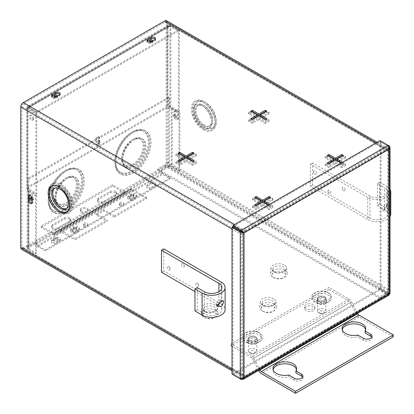 <?xml version="1.0" encoding="UTF-8"?>
<svg xmlns="http://www.w3.org/2000/svg" width="414" height="414" viewBox="0 0 414 414"><rect width="100%" height="100%" fill="white"/><g stroke="black" fill="none" stroke-linecap="round" stroke-linejoin="round"><path stroke-width="0.31" stroke-dasharray="2.07 1.55" d="M59.937 94.371A2.531 1.459 180 0 1 60.211 95.034A2.531 1.459 180 0 1 59.471 96.064L55.895 98.128A2.531 1.459 180 0 1 52.319 98.128A2.531 1.459 180 0 1 51.579 97.093A2.531 1.459 180 0 1 51.848 96.436M155.291 39.32A2.531 1.459 180 0 1 155.56 39.982A2.531 1.459 180 0 1 154.82 41.012L151.245 43.077A2.531 1.459 180 0 1 147.669 43.077A2.531 1.459 180 0 1 146.929 42.047A2.531 1.459 180 0 1 147.203 41.384M176.871 110.574A2.531 1.459 60 0 1 178.657 113.669L178.657 117.799A2.531 1.459 60 0 1 178.134 118.958A2.531 1.459 60 0 1 176.188 118.28A2.531 1.459 60 0 1 175.081 115.734L175.081 111.604A2.531 1.459 60 0 1 175.608 110.445A2.531 1.459 60 0 1 176.871 110.574M175.733 111.231A2.531 1.459 60 0 1 177.518 114.326L177.518 118.456A2.531 1.459 60 0 1 176.995 119.615A2.531 1.459 60 0 1 175.044 118.937A2.531 1.459 60 0 1 173.942 116.391L173.942 112.261A2.531 1.459 60 0 1 174.465 111.107A2.531 1.459 60 0 1 175.733 111.231M31.966 203.031A2.531 1.459 -120 0 0 32.67 202.938A2.531 1.459 -120 0 0 33.198 201.778L33.198 197.649A2.531 1.459 -120 0 0 31.407 194.554A2.531 1.459 -120 0 0 30.144 194.43A2.531 1.459 -120 0 0 29.71 194.994M54.71 188.184A11.799 6.81 60 0 1 55.253 187.806A11.799 6.81 60 0 1 61.153 188.391A11.799 6.81 60 0 1 68.864 198.787A11.799 6.81 60 0 1 67.052 208.242A11.799 6.81 60 0 1 66.457 208.527M51.879 185.912A15.168 8.756 60 0 1 52.428 185.544A15.168 8.756 60 0 1 60.014 186.295A15.168 8.756 60 0 1 69.925 199.667A15.168 8.756 60 0 1 67.601 211.823A15.168 8.756 60 0 1 67.006 212.113M62.297 208.32A13.414 7.742 -120 0 0 68.998 208.982A13.414 7.742 -120 0 0 71.058 198.234A13.414 7.742 -120 0 0 62.297 186.414A13.414 7.742 -120 0 0 55.59 185.751A13.414 7.742 -120 0 0 53.53 196.5A13.414 7.742 -120 0 0 62.297 208.32M61.153 187.076A13.414 7.742 60 0 1 69.914 198.891A13.414 7.742 60 0 1 67.86 209.639A13.414 7.742 60 0 1 61.153 208.977A13.414 7.742 60 0 1 52.392 197.157A13.414 7.742 60 0 1 54.446 186.409A13.414 7.742 60 0 1 61.153 187.076M61.153 211.73A16.783 9.688 -120 0 0 69.547 212.558A16.783 9.688 -120 0 0 72.119 199.113A16.783 9.688 -120 0 0 61.153 184.323A16.783 9.688 -120 0 0 52.764 183.49A16.783 9.688 -120 0 0 50.192 196.94A16.783 9.688 -120 0 0 61.153 211.73M60.014 212.387A16.783 9.688 -120 0 0 68.403 213.22A16.783 9.688 -120 0 0 70.975 199.771A16.783 9.688 -120 0 0 60.014 184.98A16.783 9.688 -120 0 0 51.621 184.147A16.783 9.688 -120 0 0 49.049 197.597A16.783 9.688 -120 0 0 60.014 212.387M204.335 124.992A11.799 6.81 60 0 1 196.629 114.595A11.799 6.81 60 0 1 198.435 105.14A11.799 6.81 60 0 1 204.335 105.725A11.799 6.81 60 0 1 212.046 116.122A11.799 6.81 60 0 1 210.234 125.577A11.799 6.81 60 0 1 204.335 124.992M203.196 125.654A11.799 6.81 60 0 1 195.486 115.252A11.799 6.81 60 0 1 197.297 105.798A11.799 6.81 60 0 1 203.196 106.382A11.799 6.81 60 0 1 210.902 116.779A11.799 6.81 60 0 1 209.096 126.234A11.799 6.81 60 0 1 203.196 125.654M205.479 127.088A15.168 8.756 60 0 1 195.568 113.721A15.168 8.756 60 0 1 197.892 101.565A15.168 8.756 60 0 1 205.479 102.315A15.168 8.756 60 0 1 215.389 115.682A15.168 8.756 60 0 1 213.06 127.838A15.168 8.756 60 0 1 205.479 127.088M204.335 127.745A15.168 8.756 60 0 1 194.425 114.378A15.168 8.756 60 0 1 196.753 102.222A15.168 8.756 60 0 1 204.335 102.972A15.168 8.756 60 0 1 214.245 116.339A15.168 8.756 60 0 1 211.921 128.495A15.168 8.756 60 0 1 204.335 127.745M202.058 127.626A13.414 7.742 -120 0 0 208.759 128.293A13.414 7.742 -120 0 0 210.819 117.545A13.414 7.742 -120 0 0 202.058 105.725A13.414 7.742 -120 0 0 195.351 105.063A13.414 7.742 -120 0 0 193.291 115.806A13.414 7.742 -120 0 0 202.058 127.626M203.196 126.969A13.414 7.742 -120 0 0 209.903 127.631A13.414 7.742 -120 0 0 211.958 116.888A13.414 7.742 -120 0 0 203.196 105.068A13.414 7.742 -120 0 0 196.49 104.4A13.414 7.742 -120 0 0 194.435 115.149A13.414 7.742 -120 0 0 203.196 126.969M203.196 129.722A16.783 9.688 -120 0 0 211.585 130.555A16.783 9.688 -120 0 0 214.162 117.105A16.783 9.688 -120 0 0 203.196 102.315A16.783 9.688 -120 0 0 194.803 101.482A16.783 9.688 -120 0 0 192.231 114.932A16.783 9.688 -120 0 0 203.196 129.722M204.335 129.064A16.783 9.688 -120 0 0 212.729 129.892A16.783 9.688 -120 0 0 215.301 116.448A16.783 9.688 -120 0 0 204.335 101.658A16.783 9.688 -120 0 0 195.946 100.825A16.783 9.688 -120 0 0 193.374 114.274A16.783 9.688 -120 0 0 204.335 129.064M154.82 184.199A2.95 1.703 180 0 1 155.685 185.405A2.95 1.703 180 0 1 154.82 186.611L151.84 188.329A2.95 1.703 180 0 1 148.626 188.701A2.95 1.703 180 0 1 146.804 187.128A2.95 1.703 180 0 1 147.669 185.922L150.649 184.199A2.95 1.703 180 0 1 154.82 184.199M154.82 185.291A2.95 1.703 0 0 0 155.685 184.09A2.95 1.703 0 0 0 154.82 182.884A2.95 1.703 0 0 0 150.649 182.884L147.669 184.603A2.95 1.703 0 0 0 146.804 185.808A2.95 1.703 0 0 0 148.626 187.382A2.95 1.703 0 0 0 151.84 187.014L154.82 185.291L154.82 186.611M135.751 195.211A2.95 1.703 180 0 1 136.615 196.417A2.95 1.703 180 0 1 135.751 197.618L132.77 199.341A2.95 1.703 180 0 1 129.556 199.708A2.95 1.703 180 0 1 127.735 198.135A2.95 1.703 180 0 1 128.599 196.929L131.58 195.211A2.95 1.703 180 0 1 135.751 195.211M135.751 196.303A2.95 1.703 0 0 0 136.615 195.097A2.95 1.703 0 0 0 135.751 193.897A2.95 1.703 0 0 0 131.58 193.897L128.599 195.615A2.95 1.703 0 0 0 127.735 196.821A2.95 1.703 0 0 0 129.556 198.394A2.95 1.703 0 0 0 132.77 198.021L135.751 196.303L135.751 197.618M78.541 228.243A2.95 1.703 180 0 1 79.405 229.444A2.95 1.703 180 0 1 78.541 230.65L75.56 232.373A2.95 1.703 180 0 1 72.347 232.74A2.95 1.703 180 0 1 70.525 231.167A2.95 1.703 180 0 1 71.389 229.961L74.37 228.243A2.95 1.703 180 0 1 78.541 228.243M78.541 229.335A2.95 1.703 0 0 0 79.405 228.13A2.95 1.703 0 0 0 78.541 226.924A2.95 1.703 0 0 0 74.37 226.924L71.389 228.647A2.95 1.703 0 0 0 70.525 229.848A2.95 1.703 0 0 0 72.347 231.421A2.95 1.703 0 0 0 75.56 231.053L78.541 229.335L78.541 230.65M59.471 239.251A2.95 1.703 180 0 1 60.335 240.456A2.95 1.703 180 0 1 59.471 241.662L56.49 243.38A2.95 1.703 180 0 1 53.277 243.748A2.95 1.703 180 0 1 51.455 242.174A2.95 1.703 180 0 1 52.319 240.974L55.295 239.251A2.95 1.703 180 0 1 59.471 239.251M59.471 240.343A2.95 1.703 0 0 0 60.335 239.137A2.95 1.703 0 0 0 59.471 237.936A2.95 1.703 0 0 0 55.295 237.936L52.319 239.654A2.95 1.703 0 0 0 51.455 240.86A2.95 1.703 0 0 0 53.277 242.433A2.95 1.703 0 0 0 56.49 242.066L59.471 240.343L59.471 241.662M318.708 301.527A4.212 2.432 180 0 1 317.471 299.808A4.212 2.432 180 0 1 320.074 297.562A4.212 2.432 180 0 1 324.664 298.085A4.212 2.432 180 0 1 325.901 299.808A4.212 2.432 180 0 1 323.298 302.054A4.212 2.432 180 0 1 318.708 301.527M324.664 296.771A4.212 2.432 0 0 0 320.074 296.243A4.212 2.432 0 0 0 317.471 298.489A4.212 2.432 0 0 0 318.708 300.212A4.212 2.432 0 0 0 323.298 300.74A4.212 2.432 0 0 0 325.901 298.489A4.212 2.432 0 0 0 324.664 296.771M249.575 341.441A4.212 2.432 180 0 1 248.343 339.718A4.212 2.432 180 0 1 250.946 337.472A4.212 2.432 180 0 1 255.536 338A4.212 2.432 180 0 1 256.768 339.718A4.212 2.432 180 0 1 254.17 341.969A4.212 2.432 180 0 1 249.575 341.441M255.536 336.68A4.212 2.432 0 0 0 250.946 336.158A4.212 2.432 0 0 0 248.343 338.404A4.212 2.432 0 0 0 249.575 340.122A4.212 2.432 0 0 0 254.17 340.65A4.212 2.432 0 0 0 256.768 338.404A4.212 2.432 0 0 0 255.536 336.68M274.011 277.789A6.743 3.892 180 0 1 272.05 274.792A6.743 3.892 180 0 1 276.392 271.393A6.743 3.892 180 0 1 283.543 272.283A6.743 3.892 180 0 1 285.51 274.792A6.743 3.892 180 0 1 281.551 278.586A6.743 3.892 180 0 1 274.011 277.789M274.43 272.039A6.153 3.55 180 0 1 272.64 269.312A6.153 3.55 180 0 1 276.599 266.207A6.153 3.55 180 0 1 283.129 267.02A6.153 3.55 180 0 1 284.92 269.312A6.153 3.55 180 0 1 281.308 272.769A6.153 3.55 180 0 1 274.43 272.039M263.283 311.504A6.743 3.892 180 0 1 261.322 308.513A6.743 3.892 180 0 1 265.664 305.113A6.743 3.892 180 0 1 272.821 306.003A6.743 3.892 180 0 1 274.782 308.513A6.743 3.892 180 0 1 270.823 312.301A6.743 3.892 180 0 1 263.283 311.504M263.702 305.76A6.153 3.55 180 0 1 261.912 303.027A6.153 3.55 180 0 1 265.876 299.927A6.153 3.55 180 0 1 272.402 300.735A6.153 3.55 180 0 1 274.192 303.027A6.153 3.55 180 0 1 270.58 306.484A6.153 3.55 180 0 1 263.702 305.76M204.878 317.698A6.743 3.892 180 0 1 202.917 314.707A6.743 3.892 180 0 1 207.264 311.307A6.743 3.892 180 0 1 214.416 312.192A6.743 3.892 180 0 1 216.377 314.707A6.743 3.892 180 0 1 212.418 318.495A6.743 3.892 180 0 1 204.878 317.698M205.297 311.954A6.153 3.55 180 0 1 203.507 309.222A6.153 3.55 180 0 1 207.471 306.122A6.153 3.55 180 0 1 213.997 306.929A6.153 3.55 180 0 1 215.787 309.222A6.153 3.55 180 0 1 212.175 312.679A6.153 3.55 180 0 1 205.297 311.954M215.14 304.952A7.768 4.482 0 0 0 206.902 303.933A7.768 4.482 0 0 0 201.897 307.845A7.768 4.482 0 0 0 204.159 311.297A7.768 4.482 0 0 0 212.843 312.213A7.768 4.482 0 0 0 217.397 307.845A7.768 4.482 0 0 0 215.14 304.952M215.554 310.221A8.358 4.823 0 0 0 206.689 309.118A8.358 4.823 0 0 0 201.307 313.331A8.358 4.823 0 0 0 203.74 317.041A8.358 4.823 0 0 0 213.081 318.03A8.358 4.823 0 0 0 217.987 313.331A8.358 4.823 0 0 0 215.554 310.221M284.268 265.043A7.768 4.482 0 0 0 276.029 264.018A7.768 4.482 0 0 0 271.03 267.936A7.768 4.482 0 0 0 273.287 271.382A7.768 4.482 0 0 0 281.97 272.298A7.768 4.482 0 0 0 286.529 267.936A7.768 4.482 0 0 0 284.268 265.043M284.687 270.306A8.358 4.823 0 0 0 275.822 269.209A8.358 4.823 0 0 0 270.44 273.421A8.358 4.823 0 0 0 272.873 277.132A8.358 4.823 0 0 0 282.213 278.115A8.358 4.823 0 0 0 287.119 273.421A8.358 4.823 0 0 0 284.687 270.306M273.54 298.763A7.768 4.482 0 0 0 265.302 297.738A7.768 4.482 0 0 0 260.302 301.656A7.768 4.482 0 0 0 262.559 305.102A7.768 4.482 0 0 0 271.242 306.018A7.768 4.482 0 0 0 275.802 301.656A7.768 4.482 0 0 0 273.54 298.763M273.959 304.026A8.358 4.823 0 0 0 265.095 302.924A8.358 4.823 0 0 0 259.713 307.136A8.358 4.823 0 0 0 262.145 310.847A8.358 4.823 0 0 0 271.486 311.835A8.358 4.823 0 0 0 276.392 307.136A8.358 4.823 0 0 0 273.959 304.026M265.26 110.279L269.074 112.484L262.642 116.199L269.074 119.915L265.26 122.114L258.828 118.399L252.39 122.114L248.576 119.915L255.014 116.199L248.576 112.484L252.39 110.279L258.828 113.995L265.26 110.279L265.26 111.599L269.074 113.798L269.074 112.484M341.829 154.484L345.643 156.689L339.206 160.404L345.643 164.12L341.829 166.324L335.392 162.609L328.959 166.324L325.145 164.12L331.578 160.404L325.145 156.689L328.959 154.484L335.392 158.2L341.829 154.484L341.829 155.804L345.643 158.003L345.643 156.689M244.995 231.861L386.459 150.189L164.767 22.196L23.303 103.867L244.995 231.861A2.023 1.17 120 0 0 243.567 234.34L243.567 374.97A2.023 1.17 120 0 0 243.986 375.896A2.023 1.17 120 0 0 244.995 375.798L389.031 292.641L167.334 164.648L23.303 247.805A2.023 1.17 -60 0 1 22.294 247.903A2.023 1.17 -60 0 1 21.875 246.977L21.875 106.346A2.023 1.17 -60 0 1 23.303 103.867M256.25 196.464L262.688 200.179L269.126 196.464L272.94 198.663L266.502 202.379L272.94 206.094L269.126 208.299L262.688 204.583L256.25 208.299L252.436 206.094L258.874 202.379L252.436 198.663L256.25 196.464L256.25 197.778L262.688 201.494L262.688 200.179M179.686 152.259L186.119 155.974L192.557 152.259L196.371 154.458L189.933 158.174L196.371 161.89L192.557 164.094L186.119 160.378L179.686 164.094L175.872 161.89L182.305 158.174L175.872 154.458L179.686 152.259L179.686 153.573L186.119 157.289L186.119 155.974M234.578 224.533L244.995 230.546A3.638 2.101 120 0 0 242.423 234.997L242.423 375.633A3.638 2.101 120 0 0 243.178 377.294A3.638 2.101 120 0 0 244.995 377.118L389.031 293.961L389.031 292.641M166.583 20.7A3.638 2.101 -60 0 1 167.334 22.366L167.334 161.677A3.638 2.101 -60 0 1 164.767 166.128L157.801 170.149L379.493 298.142L379.493 296.828L386.459 292.807A2.023 1.17 120 0 0 387.887 290.328L387.887 151.017A2.023 1.17 120 0 0 387.468 150.091A2.023 1.17 120 0 0 386.459 150.189M164.767 22.196A2.023 1.17 -60 0 1 165.776 22.097A2.023 1.17 -60 0 1 166.195 23.024L166.195 162.335A2.023 1.17 -60 0 1 164.767 164.813L157.801 168.834L379.493 296.828M379.493 298.142L386.459 294.121A3.638 2.101 120 0 0 389.031 289.671L389.031 150.36A3.638 2.101 120 0 0 388.275 148.693A3.638 2.101 120 0 0 386.459 148.874L376.041 142.861M340.898 163.152L341.829 163.69L343.361 162.805L342.43 162.262M268.189 205.127L269.126 205.665L270.658 204.78L269.726 204.242M244.995 230.546L386.459 148.874M389.031 293.961L167.334 165.967L23.303 249.124A3.638 2.101 -60 0 1 21.487 249.3M167.334 165.967L167.334 164.648M157.801 170.149L157.801 168.834M345.643 158.003L339.206 161.719L339.206 160.404M339.206 161.719L345.643 165.44L345.643 164.12M345.643 165.44L341.829 167.639L341.829 166.324M341.829 167.639L335.392 163.923L335.392 162.609M335.392 163.923L328.959 167.639L328.959 166.324M328.959 167.639L325.145 165.44L325.145 164.12M325.145 165.44L331.578 161.719L331.578 160.404M331.578 161.719L325.145 158.003L325.145 156.689M325.145 158.003L328.959 155.804L328.959 154.484M328.959 155.804L335.392 159.519L335.392 158.2M335.392 159.519L341.829 155.804M262.688 201.494L269.126 197.778L269.126 196.464M269.126 197.778L272.94 199.983L272.94 198.663M272.94 199.983L266.502 203.698L266.502 202.379M266.502 203.698L272.94 207.414L272.94 206.094M272.94 207.414L269.126 209.613L269.126 208.299M269.126 209.613L262.688 205.898L262.688 204.583M262.688 205.898L256.25 209.613L256.25 208.299M256.25 209.613L252.436 207.414L252.436 206.094M252.436 207.414L258.874 203.698L258.874 202.379M258.874 203.698L252.436 199.983L252.436 198.663M252.436 199.983L256.25 197.778M269.074 113.798L262.642 117.514L262.642 116.199M262.642 117.514L269.074 121.23L269.074 119.915M269.074 121.23L265.26 123.434L265.26 122.114M265.26 123.434L258.828 119.718L258.828 118.399M258.828 119.718L252.39 123.434L252.39 122.114M252.39 123.434L248.576 121.23L248.576 119.915M248.576 121.23L255.014 117.514L255.014 116.199M255.014 117.514L248.576 113.798L248.576 112.484M248.576 113.798L252.39 111.599L252.39 110.279M252.39 111.599L258.828 115.315L258.828 113.995M258.828 115.315L265.26 111.599M186.119 157.289L192.557 153.573L192.557 152.259M192.557 153.573L196.371 155.778L196.371 154.458M196.371 155.778L189.933 159.493L189.933 158.174M189.933 159.493L196.371 163.209L196.371 161.89M196.371 163.209L192.557 165.409L192.557 164.094M192.557 165.409L186.119 161.693L186.119 160.378M186.119 161.693L179.686 165.409L179.686 164.094M179.686 165.409L175.872 163.209L175.872 161.89M175.872 163.209L182.305 159.493L182.305 158.174M182.305 159.493L175.872 155.778L175.872 154.458M175.872 155.778L179.686 153.573M179.293 153.801L178.149 154.458L178.149 153.144M187.656 158.174L194.088 154.458L192.95 153.801M194.088 154.458L194.088 153.144M179.293 161.232L178.149 161.89L179.686 162.774L186.119 159.059L192.557 162.774L194.088 161.89L192.95 161.232M194.088 161.89L194.088 160.575M192.557 162.774L192.557 161.46M186.119 159.059L186.119 157.744M179.686 162.774L179.686 161.46M178.149 161.89L178.149 160.575M178.149 154.458L184.587 158.174M255.857 198.006L254.719 198.663L254.719 197.349M264.22 202.379L270.658 198.663L269.519 198.006M270.658 198.663L270.658 197.349M255.857 205.437L254.719 206.094L256.25 206.979L262.688 203.264L269.126 206.979L270.658 206.094L268.582 204.899M270.658 206.094L270.658 204.78M269.126 206.979L269.126 205.665M262.688 203.264L262.688 201.949M256.25 206.979L256.25 205.665M254.719 206.094L254.719 204.78M254.719 198.663L261.156 202.379M336.929 160.404L343.361 156.689L342.223 156.031M343.361 156.689L343.361 155.369M328.566 163.463L327.422 164.12L328.959 165.005L335.392 161.289L341.829 165.005L343.361 164.12L341.291 162.925M343.361 164.12L343.361 162.805M341.829 165.005L341.829 163.69M335.392 161.289L335.392 159.975M328.959 165.005L328.959 163.69M327.422 164.12L327.422 162.805M328.566 156.031L327.422 156.689L333.86 160.404M327.422 156.689L327.422 155.369M260.359 116.199L266.797 112.484L265.653 111.827M266.797 112.484L266.797 111.164M251.997 119.258L250.858 119.915L252.39 120.8L258.828 117.084L265.26 120.8L266.797 119.915L265.653 119.258M266.797 119.915L266.797 118.595M265.26 120.8L265.26 119.48M258.828 117.084L258.828 115.765M252.39 120.8L252.39 119.48M250.858 119.915L250.858 118.595M251.997 111.827L250.858 112.484L257.291 116.199M250.858 112.484L250.858 111.164M389.139 295.068L388.234 294.701L388.234 293.65L379.964 288.874L379.964 289.929L388.234 294.701L241.315 379.524M390.05 293.495L389.279 292.889L388.368 293.417L389.279 294.095M388.829 146.23L388.368 146.494L380.099 141.723L381.009 141.2L388.234 145.366L388.368 148.543L388.762 147.519L388.368 146.494L388.368 293.573L241.315 378.468L242.397 378.298L243.09 377.444L244.001 377.972M388.368 293.573L388.368 148.543L243.09 232.42L243.09 377.444L388.234 293.65M241.315 379.007L241.315 378.468L233.051 373.697L233.051 374.748L379.964 289.929M379.964 288.874L233.051 373.697M388.368 148.543L389.279 149.071M389.279 145.971L389.279 292.889L381.009 288.118L381.009 141.2M388.368 293.417L380.099 288.641L381.009 288.118M380.099 141.723L380.099 288.641M241.315 231.24L388.234 146.416L379.964 141.645L379.964 140.594M233.051 226.468L379.964 141.645M243.09 377.444L241.181 378.391L232.916 373.619L232.006 374.147M240.27 378.919L241.181 378.391L241.181 231.473M232.916 373.619L232.916 226.701M319.841 313.124A4.207 2.427 0 0 0 324.664 312.658A4.207 2.427 0 0 0 325.896 310.94A4.207 2.427 0 0 0 323.531 308.756A4.207 2.427 0 0 0 317.481 310.94A4.207 2.427 0 0 0 318.713 312.658A4.207 2.427 0 0 0 319.841 313.124M319.841 300.673A4.207 2.427 0 0 0 325.896 298.489A4.207 2.427 0 0 0 323.531 296.31A4.207 2.427 0 0 0 317.481 298.489A4.207 2.427 0 0 0 319.841 300.673M320.55 313.605A2.587 1.496 0 0 0 323.515 313.315A2.587 1.496 0 0 0 322.822 310.914A2.587 1.496 0 0 0 319.577 311.39A2.587 1.496 0 0 0 319.856 313.315A2.587 1.496 0 0 0 320.55 313.605M250.118 352.826A4.207 2.427 0 0 0 255.531 352.568A4.207 2.427 0 0 0 256.763 350.849A4.207 2.427 0 0 0 254.998 348.873A4.207 2.427 0 0 0 250.63 348.691A4.207 2.427 0 0 0 248.348 350.849A4.207 2.427 0 0 0 249.58 352.568A4.207 2.427 0 0 0 250.118 352.826M250.118 340.38A4.207 2.427 0 0 0 254.486 340.562A4.207 2.427 0 0 0 256.763 338.404A4.207 2.427 0 0 0 254.998 336.427A4.207 2.427 0 0 0 250.63 336.246A4.207 2.427 0 0 0 248.348 338.404A4.207 2.427 0 0 0 250.118 340.38M251.055 353.39A2.587 1.496 0 0 0 254.387 353.23A2.587 1.496 0 0 0 254.056 350.953A2.587 1.496 0 0 0 250.579 351.207A2.587 1.496 0 0 0 250.724 353.23A2.587 1.496 0 0 0 251.055 353.39M389.439 206.281L387.364 210.783L383.581 210.969L383.173 209.903L385.874 206.27L388.881 205.044L389.439 206.281L386.536 205.473L385.211 209.298L382.288 209.587L381.77 208.226L385.941 203.998L386.536 205.473M345.167 189.845A2.023 1.17 -120 0 0 343.977 187.532A2.023 1.17 -120 0 0 342.388 187.692A2.023 1.17 -120 0 0 342.306 188.194A2.023 1.17 -120 0 0 344.21 190.849A2.023 1.17 -120 0 0 345.167 189.845M316.56 173.331A2.023 1.17 -120 0 0 315.37 171.013A2.023 1.17 -120 0 0 313.781 171.179A2.023 1.17 -120 0 0 313.703 171.681A2.023 1.17 -120 0 0 315.603 174.335A2.023 1.17 -120 0 0 316.56 173.331M328.002 190.947A2.023 1.17 60 0 1 328.085 190.445A2.023 1.17 60 0 1 329.673 190.285A2.023 1.17 60 0 1 330.864 192.598A2.023 1.17 60 0 1 329.906 193.602A2.023 1.17 60 0 1 328.002 190.947M367.767 197.385L310.365 164.244L310.365 186.269L367.767 219.41L367.767 197.385A13.486 7.783 0 0 0 390.05 194.42M377.402 205.587L384.554 209.717A10.257 5.925 180 0 1 387.561 213.903A10.257 5.925 180 0 1 381.227 219.373A10.257 5.925 180 0 1 370.049 218.09L370.049 196.07A10.257 5.925 0 0 0 381.227 197.354A10.257 5.925 0 0 0 387.561 191.884A10.257 5.925 0 0 0 384.554 187.692L377.402 183.568L377.402 205.587L379.685 204.268L386.836 208.397A13.486 7.783 180 0 1 390.785 213.903M390.05 216.439A13.486 7.783 180 0 1 367.767 219.41M390.05 189.348A13.486 7.783 0 0 0 386.836 186.378L379.685 182.248L379.685 204.268M370.049 196.07L312.642 162.93L312.642 184.949L370.049 218.09M312.642 184.949L310.365 186.269M312.642 162.93L310.365 164.244M377.402 183.568L379.685 182.248M217.51 305.734L216.615 305.237L216.092 303.876L220.269 299.648L220.848 301.485M198.565 285.494A2.023 1.17 60 0 1 198.482 285.996A2.023 1.17 60 0 1 196.893 286.162A2.023 1.17 60 0 1 195.703 283.844A2.023 1.17 60 0 1 196.66 282.84A2.023 1.17 60 0 1 198.565 285.494M169.957 268.981A2.023 1.17 60 0 1 169.88 269.483A2.023 1.17 60 0 1 168.286 269.643A2.023 1.17 60 0 1 167.096 267.33A2.023 1.17 60 0 1 168.053 266.326A2.023 1.17 60 0 1 169.957 268.981M181.399 264.577A2.023 1.17 -120 0 0 182.59 266.89A2.023 1.17 -120 0 0 184.178 266.73A2.023 1.17 -120 0 0 184.261 266.228A2.023 1.17 -120 0 0 182.357 263.573A2.023 1.17 -120 0 0 181.399 264.577M221.164 282.027L221.164 304.047L163.758 270.906L163.758 248.886M221.164 304.047A13.486 7.783 180 0 1 225.112 309.553M218.98 305.423A10.257 5.925 180 0 1 221.888 309.553A10.257 5.925 180 0 1 215.554 315.028A10.257 5.925 180 0 1 204.371 313.74L197.219 309.615L197.219 287.59M161.481 272.226L163.758 270.906M217.692 304.678L194.942 291.544M197.219 309.615L194.942 310.93M98.185 145.283A2.106 1.216 120 0 0 99.676 142.701L99.676 137.888A2.106 1.216 120 0 0 99.241 136.92A2.106 1.216 120 0 0 97.616 137.484A2.106 1.216 120 0 0 96.7 139.606L96.7 144.424A2.106 1.216 120 0 0 97.135 145.386A2.106 1.216 120 0 0 98.185 145.283M97.274 144.755A2.106 1.216 120 0 0 98.765 142.178L98.765 137.36A2.106 1.216 120 0 0 98.33 136.397A2.106 1.216 120 0 0 96.705 136.962A2.106 1.216 120 0 0 95.784 139.078L95.784 143.896A2.106 1.216 120 0 0 96.224 144.864A2.106 1.216 120 0 0 97.274 144.755M56.744 96.322A1.62 0.937 180 0 1 57.039 96.457A1.62 0.937 180 0 1 57.51 97.114A1.62 0.937 180 0 1 56.511 97.978A1.62 0.937 180 0 1 54.751 97.776A1.62 0.937 180 0 1 54.275 97.114A1.62 0.937 180 0 1 54.555 96.591M152.093 41.271A1.62 0.937 180 0 1 152.388 41.405A1.62 0.937 180 0 1 152.864 42.068A1.62 0.937 180 0 1 151.866 42.927A1.62 0.937 180 0 1 150.101 42.725A1.62 0.937 180 0 1 149.625 42.068A1.62 0.937 180 0 1 149.909 41.54M32.892 119.092A2.531 1.459 -120 0 0 31.785 116.551A2.531 1.459 -120 0 0 29.839 115.873A2.531 1.459 -120 0 0 29.316 117.027A2.531 1.459 -120 0 0 30.419 119.574A2.531 1.459 -120 0 0 32.364 120.251A2.531 1.459 -120 0 0 32.892 119.092M33.803 118.57A2.531 1.459 -120 0 0 32.696 116.023A2.531 1.459 -120 0 0 30.75 115.346A2.531 1.459 -120 0 0 30.227 116.505A2.531 1.459 -120 0 0 31.329 119.046A2.531 1.459 -120 0 0 33.275 119.724A2.531 1.459 -120 0 0 33.803 118.57M27.438 187.144L167.116 106.501A2.639 1.521 180 0 1 170.847 106.501L179.278 111.371L178.367 111.894L178.367 31.185L179.278 30.662L170.847 25.792L167.116 26.739L168.074 25.295L169.797 25.187L169.797 26.242L178.232 31.107L178.232 30.056L36.918 111.645L27.572 106.408L27.438 107.381L26.662 107.982L27.438 108.587L28.349 108.064L36.779 112.929L35.868 113.457L35.868 194.166L27.438 189.296A2.639 1.521 180 0 1 26.662 188.22A2.639 1.521 180 0 1 27.438 187.144L27.438 107.381L167.116 26.739L167.116 106.501M36.779 112.929L36.779 193.638L28.349 188.768A1.351 0.776 180 0 1 27.955 188.22A1.351 0.776 180 0 1 28.349 187.671L168.027 107.024A1.351 0.776 180 0 1 169.937 107.024L178.367 111.894M170.847 106.501L170.847 25.792L168.027 27.262L167.116 26.739M179.278 111.371L179.278 30.662M169.937 107.024L169.937 26.32L178.367 31.185M178.232 30.056L169.797 25.187L28.483 106.776L28.349 107.904L168.027 27.262L168.715 26.408L169.797 26.242L28.349 107.904L27.438 107.381M55.548 96.974A1.62 0.937 0 0 0 57.51 96.064A1.62 0.937 0 0 0 57.484 95.893M150.903 41.928A1.62 0.937 0 0 0 152.864 41.012A1.62 0.937 0 0 0 152.838 40.841M28.483 107.826L36.918 112.696L36.918 111.645M178.232 31.107L36.918 112.696M28.349 187.671L28.349 188.768M27.438 189.296L27.438 108.587L35.868 113.457M35.868 194.166L36.779 193.638M357.898 335.112L357.898 337.094A11.799 6.81 180 0 1 345.592 335.495A11.799 6.81 180 0 1 342.135 330.677A11.799 6.81 180 0 1 342.259 329.689M365.609 329.689A11.799 6.81 180 0 1 365.733 330.677A11.799 6.81 180 0 1 365.05 332.97M288.765 375.027L288.765 377.009A11.799 6.81 180 0 1 276.464 375.41A11.799 6.81 180 0 1 273.007 370.592A11.799 6.81 180 0 1 273.131 369.599M296.481 369.599A11.799 6.81 180 0 1 296.605 370.592A11.799 6.81 180 0 1 295.917 372.879M313.341 304.626A5.056 2.919 0 0 0 307.835 303.99A5.056 2.919 0 0 0 304.709 306.691A5.056 2.919 0 0 0 306.194 308.756A5.056 2.919 0 0 0 311.701 309.387A5.056 2.919 0 0 0 314.826 306.691A5.056 2.919 0 0 0 313.341 304.626M313.341 306.608A5.056 2.919 0 0 0 307.835 305.972A5.056 2.919 0 0 0 304.709 308.673A5.056 2.919 0 0 0 306.194 310.738A5.056 2.919 0 0 0 311.701 311.369A5.056 2.919 0 0 0 314.826 308.673A5.056 2.919 0 0 0 313.341 306.608M318.112 303.855A5.056 2.919 180 0 1 316.632 301.79A5.056 2.919 180 0 1 319.753 299.094A5.056 2.919 180 0 1 325.264 299.726A5.056 2.919 180 0 1 326.744 301.79A5.056 2.919 180 0 1 323.624 304.487A5.056 2.919 180 0 1 318.112 303.855M318.112 301.873A5.056 2.919 180 0 1 316.632 299.808A5.056 2.919 180 0 1 319.753 297.112A5.056 2.919 180 0 1 325.264 297.744A5.056 2.919 180 0 1 326.744 299.808A5.056 2.919 180 0 1 323.624 302.505A5.056 2.919 180 0 1 318.112 301.873M248.98 343.765A5.056 2.919 180 0 1 247.5 341.7A5.056 2.919 180 0 1 250.62 339.004A5.056 2.919 180 0 1 256.131 339.635A5.056 2.919 180 0 1 257.611 341.7A5.056 2.919 180 0 1 254.491 344.401A5.056 2.919 180 0 1 248.98 343.765M248.98 341.783A5.056 2.919 180 0 1 247.5 339.718A5.056 2.919 180 0 1 250.62 337.022A5.056 2.919 180 0 1 256.131 337.653A5.056 2.919 180 0 1 257.611 339.718A5.056 2.919 180 0 1 254.491 342.419A5.056 2.919 180 0 1 248.98 341.783M393.269 336.872L359.036 317.108A4.854 2.805 60 0 1 356.444 314.252L350.254 302.448A2.427 1.402 -120 0 0 348.955 301.019L328.84 289.402L328.84 287.419L231.1 343.848L251.22 355.466A4.854 2.805 60 0 1 253.813 358.322L259.806 369.738M328.84 289.402L231.1 345.83L231.1 343.848M231.1 345.83L251.22 357.448A2.427 1.402 60 0 1 252.519 358.876L258.584 370.442M357.541 313.315L351.548 301.894A4.854 2.805 -120 0 0 348.955 299.037L328.84 287.419M302.67 377.17A5.056 2.919 180 0 1 302.97 378.163A5.056 2.919 180 0 1 299.85 380.859A5.056 2.919 180 0 1 294.338 380.228L288.765 377.009M371.803 337.26A5.056 2.919 180 0 1 372.103 338.248A5.056 2.919 180 0 1 368.983 340.945A5.056 2.919 180 0 1 363.471 340.313L357.898 337.094M132.49 139.715A15.168 8.756 -60 0 1 140.077 138.964A15.168 8.756 -60 0 1 142.4 151.12A15.168 8.756 -60 0 1 132.49 164.487A15.168 8.756 -60 0 1 124.904 165.238A15.168 8.756 -60 0 1 122.58 153.082A15.168 8.756 -60 0 1 132.49 139.715M133.401 140.237A15.168 8.756 -60 0 1 140.988 139.487A15.168 8.756 -60 0 1 143.311 151.643A15.168 8.756 -60 0 1 133.401 165.015A15.168 8.756 -60 0 1 125.815 165.766A15.168 8.756 -60 0 1 123.491 153.61A15.168 8.756 -60 0 1 133.401 140.237M65.743 178.248A15.168 8.756 -60 0 1 73.33 177.497A15.168 8.756 -60 0 1 75.653 189.653A15.168 8.756 -60 0 1 65.743 203.02A15.168 8.756 -60 0 1 58.157 203.771A15.168 8.756 -60 0 1 55.833 191.615A15.168 8.756 -60 0 1 65.743 178.248M66.654 178.776A15.168 8.756 -60 0 1 74.241 178.025A15.168 8.756 -60 0 1 76.564 190.181A15.168 8.756 -60 0 1 66.654 203.548A15.168 8.756 -60 0 1 59.073 204.299A15.168 8.756 -60 0 1 56.744 192.143A15.168 8.756 -60 0 1 66.654 178.776M131.58 132.304A23.598 13.626 -60 0 1 143.379 131.135A23.598 13.626 -60 0 1 146.996 150.044A23.598 13.626 -60 0 1 131.58 170.842A23.598 13.626 -60 0 1 119.781 172.012A23.598 13.626 -60 0 1 116.163 153.102A23.598 13.626 -60 0 1 131.58 132.304M132.49 132.832A23.598 13.626 -60 0 1 144.289 131.662A23.598 13.626 -60 0 1 147.907 150.572A23.598 13.626 -60 0 1 132.49 171.37A23.598 13.626 -60 0 1 120.691 172.534A23.598 13.626 -60 0 1 117.074 153.625A23.598 13.626 -60 0 1 132.49 132.832M64.832 170.842A23.598 13.626 -60 0 1 76.631 169.673A23.598 13.626 -60 0 1 80.249 188.582A23.598 13.626 -60 0 1 64.832 209.375A23.598 13.626 -60 0 1 53.033 210.545A23.598 13.626 -60 0 1 49.416 191.635A23.598 13.626 -60 0 1 64.832 170.842M65.743 171.365A23.598 13.626 -60 0 1 77.542 170.201A23.598 13.626 -60 0 1 81.16 189.11A23.598 13.626 -60 0 1 65.743 209.903A23.598 13.626 -60 0 1 53.944 211.073A23.598 13.626 -60 0 1 50.327 192.163A23.598 13.626 -60 0 1 65.743 171.365M67.565 178.248A16.462 9.501 120 0 0 56.816 192.753A16.462 9.501 120 0 0 59.337 205.944A16.462 9.501 120 0 0 67.565 205.127A16.462 9.501 120 0 0 78.318 190.621A16.462 9.501 120 0 0 75.798 177.435A16.462 9.501 120 0 0 67.565 178.248M66.654 177.725A16.462 9.501 120 0 0 55.906 192.225A16.462 9.501 120 0 0 58.426 205.416A16.462 9.501 120 0 0 66.654 204.599A16.462 9.501 120 0 0 77.408 190.098A16.462 9.501 120 0 0 74.887 176.907A16.462 9.501 120 0 0 66.654 177.725M134.312 139.715A16.462 9.501 120 0 0 123.558 154.215A16.462 9.501 120 0 0 126.084 167.406A16.462 9.501 120 0 0 134.312 166.594A16.462 9.501 120 0 0 145.066 152.088A16.462 9.501 120 0 0 142.545 138.897A16.462 9.501 120 0 0 134.312 139.715M133.401 139.187A16.462 9.501 120 0 0 122.647 153.692A16.462 9.501 120 0 0 125.173 166.878A16.462 9.501 120 0 0 133.401 166.066A16.462 9.501 120 0 0 144.155 151.56A16.462 9.501 120 0 0 141.629 138.369A16.462 9.501 120 0 0 133.401 139.187M66.654 170.842A24.887 14.371 120 0 0 50.399 192.774A24.887 14.371 120 0 0 54.213 212.713A24.887 14.371 120 0 0 66.654 211.482A24.887 14.371 120 0 0 82.914 189.55A24.887 14.371 120 0 0 79.1 169.611A24.887 14.371 120 0 0 66.654 170.842M65.743 170.314A24.887 14.371 120 0 0 49.483 192.246A24.887 14.371 120 0 0 53.302 212.191A24.887 14.371 120 0 0 65.743 210.954A24.887 14.371 120 0 0 82.003 189.027A24.887 14.371 120 0 0 78.189 169.083A24.887 14.371 120 0 0 65.743 170.314M133.401 132.304A24.887 14.371 120 0 0 117.141 154.236A24.887 14.371 120 0 0 120.96 174.18A24.887 14.371 120 0 0 133.401 172.948A24.887 14.371 120 0 0 149.661 151.017A24.887 14.371 120 0 0 145.847 131.072A24.887 14.371 120 0 0 133.401 132.304M132.49 131.781A24.887 14.371 120 0 0 116.23 153.708A24.887 14.371 120 0 0 120.044 173.652A24.887 14.371 120 0 0 132.49 172.421A24.887 14.371 120 0 0 148.75 150.489A24.887 14.371 120 0 0 144.936 130.545A24.887 14.371 120 0 0 132.49 131.781M54.244 240.953A2.334 1.345 180 0 1 53.561 240.001A2.334 1.345 180 0 1 55 238.754A2.334 1.345 180 0 1 57.541 239.049A2.334 1.345 180 0 1 58.224 240.001A2.334 1.345 180 0 1 56.785 241.243A2.334 1.345 180 0 1 54.244 240.953M54.244 239.897A2.334 1.345 180 0 1 53.561 238.945A2.334 1.345 180 0 1 55 237.703A2.334 1.345 180 0 1 57.541 237.993A2.334 1.345 180 0 1 58.224 238.945A2.334 1.345 180 0 1 56.785 240.192A2.334 1.345 180 0 1 54.244 239.897M73.821 229.651A1.62 0.937 180 0 1 73.345 228.989A1.62 0.937 180 0 1 74.344 228.124A1.62 0.937 180 0 1 76.109 228.326A1.62 0.937 180 0 1 76.58 228.989A1.62 0.937 180 0 1 75.581 229.853A1.62 0.937 180 0 1 73.821 229.651M73.821 228.595A1.62 0.937 180 0 1 73.345 227.938A1.62 0.937 180 0 1 74.344 227.074A1.62 0.937 180 0 1 76.109 227.276A1.62 0.937 180 0 1 76.58 227.938A1.62 0.937 180 0 1 75.581 228.802A1.62 0.937 180 0 1 73.821 228.595M131.031 196.619A1.62 0.937 180 0 1 130.555 195.957A1.62 0.937 180 0 1 131.554 195.097A1.62 0.937 180 0 1 133.318 195.299A1.62 0.937 180 0 1 133.794 195.957A1.62 0.937 180 0 1 132.796 196.821A1.62 0.937 180 0 1 131.031 196.619M131.031 195.568A1.62 0.937 180 0 1 130.555 194.906A1.62 0.937 180 0 1 131.554 194.042A1.62 0.937 180 0 1 133.318 194.244A1.62 0.937 180 0 1 133.794 194.906A1.62 0.937 180 0 1 132.796 195.77A1.62 0.937 180 0 1 131.031 195.568M176.85 116.432A1.62 0.937 60 0 1 176.519 117.172A1.62 0.937 60 0 1 175.272 116.743A1.62 0.937 60 0 1 174.563 115.113A1.62 0.937 60 0 1 174.899 114.373A1.62 0.937 60 0 1 176.147 114.807A1.62 0.937 60 0 1 176.85 116.432M173.652 115.641A1.62 0.937 -120 0 0 174.361 117.265A1.62 0.937 -120 0 0 175.608 117.7A1.62 0.937 -120 0 0 175.94 116.96A1.62 0.937 -120 0 0 175.236 115.33A1.62 0.937 -120 0 0 173.989 114.901A1.62 0.937 -120 0 0 173.652 115.641M31.216 197.649A1.62 0.937 60 0 1 31.531 197.142A1.62 0.937 60 0 1 32.778 197.576A1.62 0.937 60 0 1 33.487 199.206A1.62 0.937 60 0 1 33.151 199.946A1.62 0.937 60 0 1 32.054 199.662M32.054 198.327A1.62 0.937 60 0 1 32.577 199.734A1.62 0.937 60 0 1 32.24 200.474A1.62 0.937 60 0 1 32.054 200.542M99.117 143.787A1.62 0.937 120 0 0 100.172 142.359A1.62 0.937 120 0 0 99.924 141.065A1.62 0.937 120 0 0 99.117 141.143A1.62 0.937 120 0 0 98.061 142.571A1.62 0.937 120 0 0 98.309 143.865A1.62 0.937 120 0 0 99.117 143.787M98.206 143.26A1.62 0.937 120 0 0 99.262 141.836A1.62 0.937 120 0 0 99.013 140.537A1.62 0.937 120 0 0 98.206 140.62A1.62 0.937 120 0 0 97.15 142.043A1.62 0.937 120 0 0 97.399 143.342A1.62 0.937 120 0 0 98.206 143.26M28.845 178.91L169.393 97.766L169.393 166.578L161.563 171.096L161.563 171.696L36.67 243.805L36.67 243.204L28.845 247.722L28.845 178.91L27.929 178.382L27.929 189.395A2.639 1.521 0 0 0 27.158 190.471A2.639 1.521 0 0 0 27.929 191.547L35.604 195.977L35.604 253.777L27.929 249.352A2.639 1.521 180 0 1 27.158 248.276A2.639 1.521 180 0 1 27.929 247.199L27.929 189.395L28.845 189.917A1.351 0.776 0 0 0 28.447 190.471A1.351 0.776 0 0 0 28.845 191.02L28.845 248.824A1.351 0.776 180 0 1 28.447 248.276A1.351 0.776 180 0 1 28.845 247.722M169.393 97.766L168.482 97.238L168.482 166.05L160.653 170.573L160.653 171.173L35.759 243.277L35.759 242.676L27.929 247.199M168.482 97.238L27.929 178.382M172.208 108.251A2.639 1.521 0 0 0 168.482 108.251L169.393 108.773A1.351 0.776 0 0 1 171.298 108.773L178.967 113.203L179.878 112.675L172.208 108.251L172.208 166.05L179.878 170.48L179.878 112.675M168.482 166.05A2.639 1.521 180 0 1 172.208 166.05M169.393 166.578A1.351 0.776 180 0 1 171.298 166.578L171.298 108.773M179.878 170.48L178.967 171.008L171.298 166.578M178.967 171.008L178.967 113.203M35.604 195.977L36.515 195.449L28.845 191.02M36.515 195.449L36.515 253.254L35.604 253.777M28.845 248.824L36.515 253.254M35.759 243.277A2.639 1.521 -120 0 0 37.627 246.506L45.297 250.936L170.185 178.827L162.516 174.403A2.639 1.521 60 0 1 160.653 171.173M36.67 243.805A1.351 0.776 -120 0 0 37.627 245.455L45.297 249.885L170.185 177.777L162.516 173.347A1.351 0.776 60 0 1 161.563 171.696M45.297 250.936L45.297 249.885M170.185 177.777L170.185 178.827M160.653 170.573L161.563 171.096M35.759 242.676L36.67 243.204M130.094 198.477A2.939 1.697 -0 0 0 133.298 198.844A2.939 1.697 -0 0 0 135.114 197.276A2.939 1.697 -0 0 0 134.255 196.076A2.939 1.697 -0 0 0 131.052 195.708A2.939 1.697 -0 0 0 129.235 197.276A2.939 1.697 -0 0 0 130.094 198.477M130.094 199.796A2.939 1.697 -0 0 0 133.298 200.164A2.939 1.697 -0 0 0 135.114 198.596A2.939 1.697 -0 0 0 134.255 197.395A2.939 1.697 -0 0 0 131.052 197.028A2.939 1.697 -0 0 0 129.235 198.596A2.939 1.697 -0 0 0 130.094 199.796M119.827 204.402A2.308 1.33 -0 0 0 122.342 204.692A2.308 1.33 -0 0 0 123.765 203.465A2.308 1.33 -0 0 0 123.087 202.524A2.308 1.33 -0 0 0 120.572 202.234A2.308 1.33 -0 0 0 119.149 203.465A2.308 1.33 -0 0 0 119.827 204.402M119.827 205.727A2.308 1.33 -0 0 0 122.342 206.017A2.308 1.33 -0 0 0 123.765 204.785A2.308 1.33 -0 0 0 123.087 203.843A2.308 1.33 -0 0 0 120.572 203.553A2.308 1.33 -0 0 0 119.149 204.785A2.308 1.33 -0 0 0 119.827 205.727M84.052 225.061A2.308 1.33 -0 0 0 86.562 225.351A2.308 1.33 -0 0 0 87.985 224.119A2.308 1.33 -0 0 0 87.313 223.177A2.308 1.33 -0 0 0 84.798 222.887A2.308 1.33 -0 0 0 83.374 224.119A2.308 1.33 -0 0 0 84.052 225.061M84.052 226.38A2.308 1.33 -0 0 0 86.562 226.67A2.308 1.33 -0 0 0 87.985 225.439A2.308 1.33 -0 0 0 87.313 224.497A2.308 1.33 -0 0 0 84.798 224.212A2.308 1.33 -0 0 0 83.374 225.439A2.308 1.33 -0 0 0 84.052 226.38M72.885 231.509A2.939 1.697 -0 0 0 76.088 231.876A2.939 1.697 -0 0 0 77.904 230.308A2.939 1.697 -0 0 0 77.04 229.108A2.939 1.697 -0 0 0 73.837 228.74A2.939 1.697 -0 0 0 72.026 230.308A2.939 1.697 -0 0 0 72.885 231.509M72.885 232.828A2.939 1.697 -0 0 0 76.088 233.196A2.939 1.697 -0 0 0 77.904 231.628A2.939 1.697 -0 0 0 77.04 230.427A2.939 1.697 -0 0 0 73.837 230.06A2.939 1.697 -0 0 0 72.026 231.628A2.939 1.697 -0 0 0 72.885 232.828M69.557 218.002A3.881 2.241 -0 0 0 64.066 218.002L52.718 224.554A3.881 2.241 -0 0 0 51.579 226.142A3.881 2.241 -0 0 0 53.98 228.212A3.881 2.241 -0 0 0 58.208 227.726L69.557 221.174A3.881 2.241 -0 0 0 70.696 219.591A3.881 2.241 -0 0 0 69.557 218.002M69.557 219.327A3.881 2.241 -0 0 0 64.066 219.327L52.718 225.878A3.881 2.241 -0 0 0 51.579 227.462A3.881 2.241 -0 0 0 53.98 229.532A3.881 2.241 -0 0 0 58.208 229.046L69.557 222.494A3.881 2.241 -0 0 0 70.696 220.91A3.881 2.241 -0 0 0 69.557 219.327M81.392 211.171A3.788 2.189 -0 0 0 85.522 211.647A3.788 2.189 -0 0 0 87.861 209.624A3.788 2.189 -0 0 0 86.749 208.076A3.788 2.189 -0 0 0 82.619 207.605A3.788 2.189 -0 0 0 80.28 209.624A3.788 2.189 -0 0 0 81.392 211.171M81.392 212.491A3.788 2.189 -0 0 0 85.522 212.967A3.788 2.189 -0 0 0 87.861 210.949A3.788 2.189 -0 0 0 86.749 209.401A3.788 2.189 -0 0 0 82.619 208.925A3.788 2.189 -0 0 0 80.28 210.949A3.788 2.189 -0 0 0 81.392 212.491M115.423 191.522A3.881 2.241 -0 0 0 109.927 191.522L98.584 198.073A3.881 2.241 -0 0 0 97.445 199.662A3.881 2.241 -0 0 0 99.841 201.732A3.881 2.241 -0 0 0 104.074 201.245L115.423 194.694A3.881 2.241 -0 0 0 116.562 193.11A3.881 2.241 -0 0 0 115.423 191.522M115.423 192.846A3.881 2.241 -0 0 0 109.927 192.846L98.584 199.398A3.881 2.241 -0 0 0 97.445 200.981A3.881 2.241 -0 0 0 99.841 203.051A3.881 2.241 -0 0 0 104.074 202.565L115.423 196.019A3.881 2.241 -0 0 0 116.562 194.43A3.881 2.241 -0 0 0 115.423 192.846M146.478 197.276L146.478 198.596L114.305 217.169L114.305 215.849L146.478 197.276L132.019 188.929A2.075 1.201 -120 0 0 130.979 188.825L125.364 192.065A0.461 0.264 60 0 1 125.132 192.044L112.675 184.851L41.162 226.142L53.618 233.33A0.461 0.264 -120 0 0 53.851 233.356L59.466 230.112A2.075 1.201 60 0 1 60.506 230.215L74.965 238.562L74.965 239.887L107.138 221.309L107.138 219.989L74.965 238.562M41.162 226.142L41.162 227.462L53.618 234.655A2.075 1.201 -120 0 0 54.658 234.759L60.273 231.514A0.461 0.264 60 0 1 60.506 231.535L74.965 239.887M146.478 198.596L132.019 190.249A0.461 0.264 -120 0 0 131.787 190.228L126.172 193.467A2.075 1.201 60 0 1 125.132 193.364L112.675 186.171L41.162 227.462M112.675 184.851L112.675 186.171M114.305 217.169L103.624 211.005L96.457 215.145L107.138 221.309M114.305 215.849L103.624 209.686L96.457 213.826L107.138 219.989M96.457 215.145L96.457 213.826M103.624 211.005L103.624 209.686M130.979 188.825L59.466 230.112L60.273 231.514L131.787 190.228L130.979 188.825L59.466 230.112L130.979 188.825M126.172 193.467L125.364 192.065L53.851 233.356L125.364 192.065L53.851 233.356L54.658 234.759L126.172 193.467M55.895 98.128L55.895 96.809M151.245 43.077L151.245 41.762M177.518 114.326L178.657 113.669M32.054 198.311L33.198 197.649M232.006 369.614L242.423 375.633M242.423 234.997L232.006 228.983M387.887 290.328L166.195 162.335M166.195 23.024L387.887 151.017M244.995 375.798L23.303 247.805M389.031 289.671L167.334 161.677M167.334 22.366L389.031 150.36M21.875 246.977L243.567 374.97M243.567 234.34L21.875 106.346M244.995 377.118L23.303 249.124M164.767 166.128L386.459 294.121M164.767 164.813L386.459 292.807M52.319 239.654L52.319 240.974M56.49 242.066L56.49 243.38M55.295 237.936L55.295 239.251M71.389 228.647L71.389 229.961M75.56 231.053L75.56 232.373M74.37 226.924L74.37 228.243M128.599 195.615L128.599 196.929M132.77 198.021L132.77 199.341M131.58 193.897L131.58 195.211M147.669 184.603L147.669 185.922M151.84 187.014L151.84 188.329M150.649 182.884L150.649 184.199M32.054 202.441L33.198 201.778M173.942 116.391L175.081 115.734M177.518 118.456L178.657 117.799M173.942 112.261L175.081 111.604M154.82 41.012L154.82 39.697M59.471 96.064L59.471 94.749M317.807 303.079A8.844 5.108 0 0 0 329.637 300.73A8.844 5.108 0 0 0 325.564 293.899A8.844 5.108 0 0 0 313.734 296.253A8.844 5.108 0 0 0 317.807 303.079M317.807 301.019A8.844 5.108 0 0 0 329.637 298.665A8.844 5.108 0 0 0 325.564 291.834A8.844 5.108 0 0 0 313.734 294.188A8.844 5.108 0 0 0 317.807 301.019M247.427 342.564A8.844 5.108 0 0 0 259.764 341.364A8.844 5.108 0 0 0 257.689 334.243A8.844 5.108 0 0 0 245.352 335.438A8.844 5.108 0 0 0 247.427 342.564M247.427 340.499A8.844 5.108 0 0 0 259.764 339.299A8.844 5.108 0 0 0 257.689 332.178A8.844 5.108 0 0 0 245.352 333.379A8.844 5.108 0 0 0 247.427 340.499M386.836 208.397L386.836 186.378M384.554 209.717L384.554 187.692M216.092 303.876L217.5 305.553M204.371 291.72L204.371 313.74M218.882 291.72L218.882 303.027M98.765 142.178L99.676 142.701M168.027 27.262L168.027 107.024M95.784 143.896L96.7 144.424M95.784 139.078L96.7 139.606M98.765 137.36L99.676 137.888M348.955 299.037L251.22 355.466M348.955 301.019L251.22 357.448M351.548 301.894L252.519 358.876L351.548 301.894M357.743 313.698L258.709 370.68M294.338 378.246L294.338 380.228M363.471 338.331L363.471 340.313M359.036 317.108L261.301 373.537M27.929 249.352L27.929 191.547M37.627 246.506L162.516 174.403M37.627 245.455L162.516 173.347M64.066 219.327L64.066 218.002M109.927 192.846L109.927 191.522M53.618 233.33L125.132 192.044M53.618 234.655L125.132 193.364M115.423 196.019L115.423 194.694M104.074 202.565L104.074 201.245M98.584 199.398L98.584 198.073M52.718 225.878L52.718 224.554M58.208 229.046L58.208 227.726M69.557 222.494L69.557 221.174M60.273 231.514L131.787 190.228M60.506 231.535L132.019 190.249M60.506 230.215L132.019 188.929M55.253 187.806L54.115 188.463M52.428 185.544L51.289 186.202M68.998 208.982L67.86 209.639M69.547 212.558L68.403 213.22M197.297 105.798L198.435 105.14M196.753 102.222L197.892 101.565M208.759 128.293L209.903 127.631M211.585 130.555L212.729 129.892M155.685 184.09L155.685 185.405M136.615 195.097L136.615 196.417M79.405 228.13L79.405 229.444M60.335 239.137L60.335 240.456M317.471 298.489L317.471 299.808M248.348 350.849L248.343 339.718M272.64 269.312L272.05 274.792M261.912 303.027L261.322 308.513M203.507 309.222L202.917 314.707M201.897 307.845L201.307 313.331M271.03 267.936L270.44 273.421M260.302 301.656L259.713 307.136M243.178 377.294L232.006 370.846M243.986 375.896L22.294 247.903M377.107 142.245L388.275 148.693M165.776 22.097L387.468 150.091M275.802 301.656L276.392 307.136M286.529 267.936L287.119 273.421M217.397 307.845L217.987 313.331M215.787 309.222L216.377 314.707M274.192 303.027L274.782 308.513M284.92 269.312L285.51 274.792M256.763 350.849L256.768 339.718M325.896 310.94L325.901 299.808M51.455 240.86L51.455 242.174M70.525 229.848L70.525 231.167M127.735 196.821L127.735 198.135M146.804 185.808L146.804 187.128M194.803 101.482L195.946 100.825M195.351 105.063L196.49 104.4M211.921 128.495L213.06 127.838M209.096 126.234L210.234 125.577M52.764 183.49L51.621 184.147M55.59 185.751L54.446 186.409M67.601 211.823L66.457 212.48M67.052 208.242L65.914 208.899M29.006 195.087L30.144 194.43M31.531 203.595L32.67 202.938M176.995 119.615L178.134 118.958M174.465 111.107L175.608 110.445M155.56 39.982L155.56 38.662M146.929 42.047L146.929 40.727M60.211 95.034L60.211 93.714M51.579 97.093L51.579 95.779M388.498 293.95L242.397 378.298M388.762 147.519L388.762 293.495M323.515 313.315L324.664 312.658M325.906 291.653C330.833 293.195 332.582 295.891 331.153 299.741C327.283 303.679 322.718 304.854 317.466 303.265C313.429 302.313 309.444 298.101 312.72 294.468C315.965 291.342 320.364 290.405 325.906 291.653M319.856 313.315L318.713 312.658M317.481 310.94L317.481 298.489M254.387 353.23L255.531 352.568M258.17 332.044C265.027 336.266 263.418 338.74 259.423 342.088C255.485 344.055 251.329 344.262 246.946 342.699C239.478 339.102 242.728 334.476 245.74 332.623C249.673 330.682 253.813 330.486 258.17 332.044M250.724 353.23L249.58 352.568M383.581 210.969L382.288 209.587M342.388 187.692A2.37 2.37 0 0 0 344.21 190.849M313.781 171.179A2.37 2.37 0 0 0 315.603 174.335M328.085 190.445A2.37 2.37 0 0 0 329.906 193.602M387.561 191.884L387.561 213.903M388.881 205.044L385.941 203.998M223.208 300.699L220.269 299.648M198.482 285.996A2.37 2.37 0 0 0 196.66 282.84M169.88 269.483A2.37 2.37 0 0 0 168.053 266.326M184.178 266.73A2.37 2.37 0 0 0 182.357 263.573M221.888 309.553L221.888 287.533M217.909 306.624L216.615 305.237M54.275 97.114L54.275 96.064M149.625 42.068L149.625 41.012M30.75 115.346L29.839 115.873M168.074 25.295L27.572 106.408M168.715 26.408L28.219 107.526M26.662 107.982L26.662 188.22M27.955 107.982L27.955 188.22M33.275 119.724L32.364 120.251M152.864 42.068L152.864 41.012M57.51 97.114L57.51 96.064M96.224 144.864L97.135 145.386M98.33 136.397L99.241 136.92M342.135 328.695L342.135 330.677M365.733 328.695L365.733 330.677M273.007 368.61L273.007 370.592M296.605 368.61L296.605 370.592M304.709 308.673L304.709 306.691M316.632 299.808L316.632 301.79M247.5 339.718L247.5 341.7M257.611 339.718L257.611 341.7M326.744 299.808L326.744 301.79M314.826 308.673L314.826 306.691M302.97 376.181L302.97 378.163M372.103 336.266L372.103 338.248M140.988 139.487L140.077 138.964M74.241 178.025L73.33 177.497M144.289 131.662L143.379 131.135M77.542 170.201L76.631 169.673M59.337 205.944L58.426 205.416M126.084 167.406L125.173 166.878M54.213 212.713L53.302 212.191M120.96 174.18L120.044 173.652M53.561 238.945L53.561 240.001M73.345 227.938L73.345 228.989M130.555 194.906L130.555 195.957M175.608 117.7L176.519 117.172M32.24 200.474L33.151 199.946M99.013 140.537L99.924 141.065M27.158 190.471L27.158 248.276M28.447 190.471L28.447 248.276M97.399 143.342L98.309 143.865M30.62 197.669L31.531 197.142M173.989 114.901L174.899 114.373M133.794 194.906L133.794 195.957M76.58 227.938L76.58 228.989M58.224 238.945L58.224 240.001M145.847 131.072L144.936 130.545M79.1 169.611L78.189 169.083M142.545 138.897L141.629 138.369M75.798 177.435L74.887 176.907M53.944 211.073L53.033 210.545M120.691 172.534L119.781 172.012M59.073 204.299L58.157 203.771M125.815 165.766L124.904 165.238M135.114 198.596L135.114 197.276M123.765 204.785L123.765 203.465M87.985 225.439L87.985 224.119M77.904 231.628L77.904 230.308M87.861 210.949L87.861 209.624M116.562 194.43L116.562 193.11M97.445 200.981L97.445 199.662M80.28 210.949L80.28 209.624M51.579 227.462L51.579 226.142M70.696 220.91L70.696 219.591M72.026 231.628L72.026 230.308M83.374 225.439L83.374 224.119M119.149 204.785L119.149 203.465M129.235 198.596L129.235 197.276"/><path stroke-width="0.62" d="M52.319 96.809A2.531 1.459 0 0 0 55.895 96.809L59.471 94.749A2.531 1.459 0 0 0 60.211 93.714A2.531 1.459 0 0 0 58.648 92.363A2.531 1.459 0 0 0 55.895 92.684L52.319 94.749A2.531 1.459 0 0 0 51.579 95.779A2.531 1.459 0 0 0 52.319 96.809M147.669 41.762A2.531 1.459 0 0 0 151.245 41.762L154.82 39.697A2.531 1.459 0 0 0 155.56 38.662A2.531 1.459 0 0 0 154.003 37.317A2.531 1.459 0 0 0 151.245 37.633L147.669 39.697A2.531 1.459 0 0 0 146.929 40.727A2.531 1.459 0 0 0 147.669 41.762M30.269 195.211A2.531 1.459 60 0 1 32.054 198.311L32.054 202.441A2.531 1.459 60 0 1 31.531 203.595A2.531 1.459 60 0 1 29.585 202.917A2.531 1.459 60 0 1 28.478 200.376L28.478 196.246A2.531 1.459 60 0 1 29.006 195.087A2.531 1.459 60 0 1 30.269 195.211M60.014 208.32A11.799 6.81 60 0 1 52.304 197.918A11.799 6.81 60 0 1 54.115 188.463A11.799 6.81 60 0 1 60.014 189.048A11.799 6.81 60 0 1 67.72 199.444A11.799 6.81 60 0 1 65.914 208.899A11.799 6.81 60 0 1 60.014 208.32M66.457 208.527A11.799 6.81 60 0 1 61.153 207.657A11.799 6.81 60 0 1 53.608 197.783A11.799 6.81 60 0 1 54.71 188.184M58.871 211.73A15.168 8.756 60 0 1 48.961 198.358A15.168 8.756 60 0 1 51.289 186.202A15.168 8.756 60 0 1 58.871 186.957A15.168 8.756 60 0 1 68.786 200.324A15.168 8.756 60 0 1 66.457 212.48A15.168 8.756 60 0 1 58.871 211.73M67.006 212.113A15.168 8.756 60 0 1 60.014 211.068A15.168 8.756 60 0 1 50.265 198.223A15.168 8.756 60 0 1 51.879 185.912M51.848 96.436A2.531 1.459 180 0 1 52.319 96.064L55.895 93.999A2.531 1.459 180 0 1 59.937 94.371M147.203 41.384A2.531 1.459 180 0 1 147.669 41.012L151.245 38.947A2.531 1.459 180 0 1 155.291 39.32M232.006 370.846L21.487 249.3A3.638 2.101 -60 0 1 20.731 247.639L20.731 107.003A3.638 2.101 -60 0 1 23.303 102.553L234.578 224.533M265.26 110.279L258.828 113.995L252.39 110.279L250.858 111.164L257.291 114.88L250.858 118.595L252.39 119.48L258.828 115.765L265.26 119.48L266.797 118.595L260.359 114.88L266.797 111.164L265.26 110.279L265.26 111.599L258.828 115.315L258.828 113.995M342.43 162.262L336.929 159.09L343.361 155.369L341.829 154.484L335.392 158.2L328.959 154.484L327.422 155.369L333.86 159.09L327.422 162.805L328.959 163.69L335.392 159.975L340.898 163.152M269.726 204.242L264.22 201.064L270.658 197.349L269.126 196.464L262.688 200.179L256.25 196.464L254.719 197.349L261.156 201.064L254.719 204.78L256.25 205.665L262.688 201.949L268.189 205.127M179.686 152.259L178.149 153.144L184.587 156.859L178.149 160.575L179.686 161.46L186.119 157.744L192.557 161.46L194.088 160.575L187.656 156.859L194.088 153.144L192.557 152.259L186.119 155.974L179.686 152.259L179.686 153.573L179.293 153.801M376.041 142.861L164.767 20.881L23.303 102.553M29.71 194.994A2.531 1.459 -120 0 0 29.622 195.589L29.622 199.714A2.531 1.459 -120 0 0 31.966 203.031M164.767 20.881A3.638 2.101 -60 0 1 166.583 20.7L377.107 142.245M192.95 153.801L192.557 153.573L186.119 157.289L179.686 153.573M186.119 157.289L186.119 155.974M192.557 153.573L192.557 152.259M192.95 161.232L187.656 158.174L187.656 156.859M184.587 156.859L184.587 158.174L179.293 161.232M269.519 198.006L269.126 197.778L262.688 201.494L256.25 197.778L255.857 198.006M256.25 197.778L256.25 196.464M262.688 201.494L262.688 200.179M269.126 197.778L269.126 196.464M268.582 204.899L264.22 202.379L264.22 201.064M261.156 201.064L261.156 202.379L255.857 205.437M342.223 156.031L341.829 155.804L335.392 159.519L335.392 158.2M341.829 155.804L341.829 154.484M341.291 162.925L336.929 160.404L336.929 159.09M333.86 159.09L333.86 160.404L328.566 163.463M335.392 159.519L328.959 155.804L328.566 156.031M328.959 155.804L328.959 154.484M265.653 111.827L265.26 111.599M265.653 119.258L260.359 116.199L260.359 114.88M257.291 114.88L257.291 116.199L251.997 119.258M258.828 115.315L252.39 111.599L251.997 111.827M252.39 111.599L252.39 110.279M390.05 147.519L390.05 293.495L389.279 294.095L389.139 295.068L243.044 379.415L244.001 377.972L240.27 378.919L232.006 374.147L232.006 227.229L240.27 232L244.001 232.942L241.315 230.184L241.315 231.24L233.051 226.468L233.051 225.413L379.964 140.594L388.234 145.366L389.279 149.071L390.05 147.519L389.279 145.971L388.829 146.23M233.051 374.748L241.315 379.524L243.044 379.415M241.315 379.524L241.315 379.007M389.279 145.971L388.234 145.366L241.315 230.184L233.051 225.413M240.27 378.919L240.27 232L241.181 231.473L244.001 232.942L244.001 377.972L389.279 294.095L389.279 149.071L244.001 232.942M243.09 232.42L241.315 231.24M241.181 231.473L232.916 226.701L232.006 227.229M390.05 194.42A13.486 7.783 0 0 0 390.785 191.884L390.785 213.903A13.486 7.783 180 0 1 390.05 216.439M390.785 191.884A13.486 7.783 0 0 0 390.05 189.348M217.5 305.553L220.201 301.92L223.208 300.699L223.767 301.93L221.692 306.432L217.909 306.624L217.5 305.553M194.942 291.544L161.481 272.226L161.481 250.206L163.758 248.886L221.164 282.027A13.486 7.783 0 0 1 225.112 287.533A13.486 7.783 0 0 1 216.786 294.727A13.486 7.783 0 0 1 202.094 293.04L202.094 315.059L194.942 310.93L194.942 288.91L202.094 293.04M225.112 287.533L225.112 309.553A13.486 7.783 180 0 1 216.786 316.746A13.486 7.783 180 0 1 202.094 315.059M194.942 288.91L197.219 287.59L204.371 291.72A10.257 5.925 0 0 0 215.554 293.003A10.257 5.925 0 0 0 221.888 287.533A10.257 5.925 0 0 0 218.882 283.347L218.882 291.72M218.882 303.027L218.882 305.366A10.257 5.925 180 0 1 218.98 305.423M220.848 301.485L217.51 305.734M161.481 250.206L218.882 283.347M218.882 305.366L217.692 304.678M57.484 95.893A1.62 0.937 0 0 0 57.039 95.401A1.62 0.937 0 0 0 55.274 95.199A1.62 0.937 0 0 0 54.275 96.064A1.62 0.937 0 0 0 54.751 96.726A1.62 0.937 0 0 0 55.548 96.974M54.555 96.591A1.62 0.937 180 0 1 56.744 96.322M152.838 40.841A1.62 0.937 0 0 0 152.388 40.355A1.62 0.937 0 0 0 150.624 40.148A1.62 0.937 0 0 0 149.625 41.012A1.62 0.937 0 0 0 150.101 41.674A1.62 0.937 0 0 0 150.903 41.928M149.909 41.54A1.62 0.937 180 0 1 152.093 41.271M342.259 329.689A11.799 6.81 180 0 1 350.228 324.214A11.799 6.81 180 0 1 362.276 325.865A11.799 6.81 180 0 1 365.609 329.689M365.05 330.988L370.623 334.201A5.056 2.919 180 0 1 372.103 336.266A5.056 2.919 180 0 1 368.983 338.962A5.056 2.919 180 0 1 363.471 338.331L357.898 335.112A11.799 6.81 180 0 1 345.592 333.513A11.799 6.81 180 0 1 342.135 328.695A11.799 6.81 180 0 1 349.421 322.402A11.799 6.81 180 0 1 362.276 323.883A11.799 6.81 180 0 1 365.733 328.695A11.799 6.81 180 0 1 365.05 330.988L365.05 332.97L370.623 336.184A5.056 2.919 180 0 1 371.803 337.26M273.131 369.599A11.799 6.81 180 0 1 281.096 364.123A11.799 6.81 180 0 1 293.148 365.774A11.799 6.81 180 0 1 296.481 369.599M295.917 370.897L301.49 374.116A5.056 2.919 180 0 1 302.97 376.181A5.056 2.919 180 0 1 299.85 378.877A5.056 2.919 180 0 1 294.338 378.246L288.765 375.027A11.799 6.81 180 0 1 276.464 373.428A11.799 6.81 180 0 1 273.007 368.61A11.799 6.81 180 0 1 280.288 362.317A11.799 6.81 180 0 1 293.148 363.792A11.799 6.81 180 0 1 296.605 368.61A11.799 6.81 180 0 1 295.917 370.897L295.917 372.879L301.49 376.098A5.056 2.919 180 0 1 302.67 377.17M258.584 370.442L258.709 370.68A4.854 2.805 -120 0 0 261.301 373.537L295.534 393.3L295.534 391.318L393.269 334.89L359.036 315.126A2.427 1.402 60 0 1 357.743 313.698L357.541 313.315M259.806 369.738L260.008 370.126A2.427 1.402 -120 0 0 261.301 371.555L295.534 391.318M295.534 393.3L393.269 336.872L393.269 334.89M32.054 199.662A1.62 0.937 60 0 1 31.195 197.887A1.62 0.937 60 0 1 31.216 197.649M32.054 200.542A1.62 0.937 60 0 1 30.884 199.921A1.62 0.937 60 0 1 30.284 198.409A1.62 0.937 60 0 1 30.62 197.669A1.62 0.937 60 0 1 32.054 198.327M20.731 247.639L232.006 369.614M232.006 228.983L20.731 107.003M28.478 196.246L29.622 195.589M28.478 200.376L29.622 199.714M151.245 38.947L151.245 37.633M147.669 41.012L147.669 39.697M55.895 93.999L55.895 92.684M52.319 96.064L52.319 94.749M357.743 313.698L258.709 370.68M301.49 374.116L301.49 376.098M370.623 334.201L370.623 336.184M359.036 315.126L261.301 371.555"/></g></svg>
